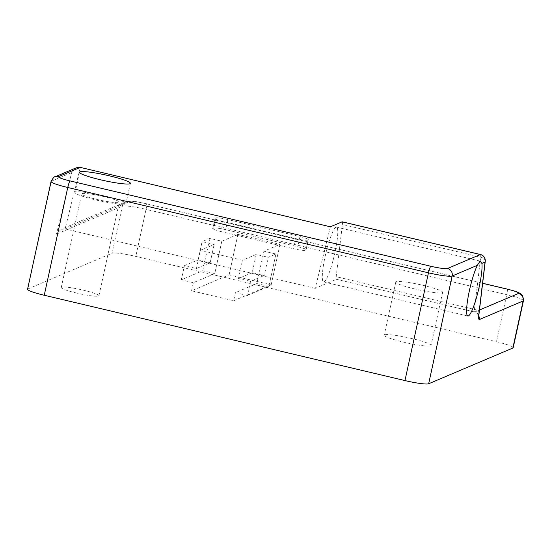 <?xml version="1.0" encoding="UTF-8"?>
<svg xmlns="http://www.w3.org/2000/svg" width="551" height="551" viewBox="0 0 551 551"><rect width="100%" height="100%" fill="white"/><g stroke="black" fill="none" stroke-linecap="round" stroke-linejoin="round"><path stroke-width="0.41" stroke-dasharray="2.75 2.07" d="M482.642 283.317L146.263 203.753A14.588 1.625 -167.7 0 0 129.671 201.521A6.254 6.137 -113 0 0 122.336 206.17L112.08 253.226A20.842 2.328 -167.7 0 1 135.78 256.408L496.485 341.73A20.842 2.328 -167.7 0 1 513.188 347.722M295.412 238.555A10.421 1.164 12.3 0 0 307.265 240.146L308.181 239.761A10.421 1.164 12.3 0 0 308.34 239.609A10.421 1.164 12.3 0 0 299.992 236.613L227.845 219.546A10.421 1.164 12.3 0 0 215.999 217.955L215.083 218.341A10.421 1.164 12.3 0 0 214.918 218.492A10.421 1.164 12.3 0 0 223.272 221.488L295.412 238.555L293.208 248.673A10.421 1.164 -167.7 0 0 305.054 250.264L305.97 249.879A10.421 1.164 -167.7 0 0 306.136 249.727L308.34 239.609M27.55 289.261A20.842 2.328 -167.7 0 1 27.874 288.958L112.08 253.226M76.706 293.07A19.278 2.149 -167.7 0 1 61.257 287.526A19.278 2.149 -167.7 0 1 80.549 289.53A19.278 2.149 -167.7 0 1 98.932 295.742A19.278 2.149 -167.7 0 1 76.706 293.07M103.891 196.597A19.278 2.149 12.3 0 0 81.665 193.924A19.278 2.149 12.3 0 0 97.114 199.469A19.278 2.149 12.3 0 0 119.34 202.141A19.278 2.149 12.3 0 0 103.891 196.597M330.38 226.805L315.206 288.345L336.468 279.316A6.254 0.971 103.3 0 1 336.351 279.329A6.254 0.971 103.3 0 1 336.179 276.685L474.452 309.393L480.658 257.172A6.254 0.971 103.3 0 0 480.486 254.528M129.671 201.521L65.108 228.92L80.336 167.401M315.206 288.345L65.163 228.934M414.993 288.993A23.968 2.672 -167.7 0 1 395.783 282.098A23.968 2.672 -167.7 0 1 423.416 285.418A23.968 2.672 -167.7 0 1 442.625 292.312A23.968 2.672 -167.7 0 1 414.993 288.993M223.272 221.488L221.061 231.606L236.097 235.16L221.819 241.221L209.793 238.376L202.107 241.641L214.125 244.486L200.399 250.312L242.481 260.265L256.208 254.438L268.234 257.283L275.92 254.018L263.901 251.18L278.179 245.119L293.208 248.673M221.061 231.606A10.421 1.164 -167.7 0 1 212.714 228.61A10.421 1.164 -167.7 0 1 212.879 228.458L213.788 228.073A10.421 1.164 -167.7 0 1 225.641 229.664L297.781 246.731A10.421 1.164 -167.7 0 1 306.136 249.727M411.831 338.541A23.968 2.672 12.3 0 0 384.205 335.228A23.968 2.672 12.3 0 0 407.051 342.942A23.968 2.672 12.3 0 0 431.04 345.436A23.968 2.672 12.3 0 0 411.831 338.541M342.212 221.819A6.254 0.971 103.3 0 1 342.385 224.464L336.179 276.685M236.097 235.16L278.179 245.119L280.004 244.341L237.922 234.389L236.097 235.16M221.819 241.221L214.759 273.606L202.734 270.761L181.313 279.846L184.406 265.685L196.425 268.53L210.158 262.703L214.125 244.486M184.406 265.685L198.133 259.858L210.158 262.703M256.208 254.438L252.241 272.655L264.26 275.5L268.234 257.283M252.241 272.655L238.507 278.482L250.533 281.327L264.26 275.5M250.533 281.327L247.447 295.494L268.86 286.403L275.92 254.018M247.447 295.494L235.422 292.65L256.842 283.558L263.901 251.18M268.86 286.403L256.842 283.558M198.133 259.858L202.107 241.641M202.734 270.761L209.793 238.376M214.759 273.606L193.339 282.691L181.313 279.846M233.658 300.743L271.182 284.819L229.099 274.859L191.576 290.79L233.658 300.743L235.422 292.65M229.099 274.859L237.922 234.389M271.182 284.819L280.004 244.341M196.425 268.53L200.399 250.312M238.507 278.482L242.481 260.265M191.576 290.79L193.339 282.691M325.097 256.601A28.135 4.353 -76.7 0 1 336.516 227.115A28.135 4.353 -76.7 0 1 334.278 255.506A28.135 4.353 -76.7 0 1 323.561 281.885A28.135 4.353 -76.7 0 1 325.097 256.601M51.05 181.493A20.842 2.328 -167.7 0 1 51.374 181.196L71.644 172.594L76.272 167.807M65.108 228.92L61.099 229.34L56.464 234.127L71.644 172.594M485.252 261.353A6.254 3.671 6.8 0 0 480.658 257.172L342.385 224.464M105.076 196.094A26.055 2.907 12.3 0 0 75.046 192.485A26.055 2.907 12.3 0 0 99.883 200.874A26.055 2.907 12.3 0 0 125.959 203.581A26.055 2.907 12.3 0 0 105.076 196.094M56.464 234.127L122.336 206.17A20.842 2.328 -167.7 0 1 146.036 209.359L135.78 256.408M307.265 240.146L305.054 250.264M54.942 176.864A6.254 6.137 67 0 0 51.374 181.196L27.874 288.958M479.432 319.518A6.254 6.137 -113 0 0 474.742 312.024L336.468 279.316M478.716 315.585L478.254 314.628L474.625 312.038A6.254 0.971 -76.7 0 0 474.742 312.024L479.473 310.02M507.085 289.061A6.254 0.971 -76.7 0 1 506.748 294.675L146.036 209.359A6.254 0.971 -76.7 0 0 146.38 203.739C138.136 202.389 134.065 200.13 125.91 201.838L61.099 229.34M523.45 300.674A20.842 2.328 -167.7 0 0 506.748 294.675L496.485 341.73M308.181 239.761L305.97 249.879M299.992 236.613L297.781 246.731M227.845 219.546L225.641 229.664M215.999 217.955L213.788 228.073M215.083 218.341L212.879 228.458M146.263 203.753A6.254 0.971 -76.7 0 1 146.38 203.739L482.648 283.276M336.351 279.329L474.625 312.038A6.254 0.971 -76.7 0 1 474.452 309.393A6.254 3.671 -173.2 0 1 479.046 313.567M98.932 295.742L119.34 202.141M61.257 287.526L81.665 193.924M212.714 228.61L214.918 218.492M395.783 282.098L384.205 335.228M442.625 292.312L431.04 345.436M79.461 172.243L75.046 192.485M130.373 183.345L125.959 203.581M323.561 281.885L467.847 316.012M336.516 227.115L480.086 261.078"/><path stroke-width="0.83" d="M44.252 295.253A20.842 2.328 -167.7 0 1 27.55 289.261L51.05 181.493A20.842 2.328 -167.7 0 0 67.752 187.492L44.252 295.253L404.964 380.576A20.842 2.328 -167.7 0 0 428.664 383.765L512.864 348.025A20.842 2.328 -167.7 0 0 513.188 347.722L523.45 300.674A20.842 2.328 -167.7 0 1 523.126 300.97L512.864 348.025M109.491 175.852A26.055 2.907 12.3 0 0 79.461 172.243A26.055 2.907 12.3 0 0 104.297 180.638A26.055 2.907 12.3 0 0 130.373 183.345A26.055 2.907 12.3 0 0 109.491 175.852M80.288 167.387L58.709 176.547A6.254 6.137 67 0 0 54.942 176.864L76.272 167.807L80.288 167.387L330.38 226.805L342.095 221.833A6.254 0.971 103.3 0 1 342.212 221.819L480.486 254.528A6.254 0.971 103.3 0 0 480.369 254.541L342.095 221.833M481.877 263.385A28.135 4.353 -76.7 0 1 477.324 294.551A28.135 4.353 -76.7 0 1 467.847 316.012A28.135 4.353 -76.7 0 1 469.376 290.728A28.135 4.353 -76.7 0 1 477.352 265.306L480.086 261.078L481.877 263.385L485.059 262.035A6.254 3.671 6.8 0 0 485.252 261.353A6.254 6.254 0 0 0 480.486 254.528M479.473 310.02L518.436 293.476A6.254 6.137 67 0 1 523.126 300.97L479.432 319.518A12.508 1.935 -76.7 0 1 478.853 314.256L485.059 262.035A6.254 6.137 67 0 0 480.369 254.541L447.467 268.502A14.588 1.625 -167.7 0 1 430.882 266.271L70.17 180.948A14.588 1.625 -167.7 0 1 58.709 176.547M482.642 283.317L506.968 289.075A14.588 1.625 -167.7 0 1 518.436 293.476M428.664 383.765L452.157 275.996L477.352 265.306M70.17 180.948A6.254 0.971 -76.7 0 0 67.752 187.492L428.458 272.814L404.964 380.576M447.467 268.502A6.254 6.137 -113 0 1 452.157 275.996A20.842 2.328 -167.7 0 1 428.458 272.814A6.254 0.971 -76.7 0 1 430.882 266.271M506.968 289.075A6.254 0.971 -76.7 0 1 507.085 289.061L482.648 283.276M485.252 261.353L479.046 313.567A6.254 3.671 -173.2 0 1 478.853 314.256M54.942 176.864C54.453 176.306 53.151 177.849 51.05 181.493M523.45 300.674C523.044 293.07 520.488 294.351 519.607 293.125C516.996 291.927 517.162 291.637 507.085 289.061M479.046 313.567L478.716 315.585"/></g></svg>

